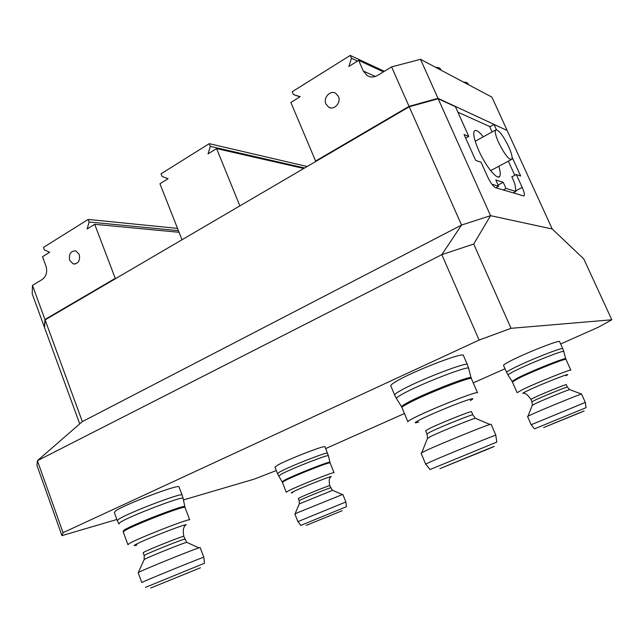 <?xml version="1.0" encoding="UTF-8"?>
<svg xmlns="http://www.w3.org/2000/svg" width="644" height="644" viewBox="0 0 644 644"><rect width="100%" height="100%" fill="white"/><g stroke="black" fill="none" stroke-linecap="round" stroke-linejoin="round"><path stroke-width="0.97" d="M116.886 519.483L61.945 535.631L36.966 465.467L37.4 460.702L63.056 532.677L479.12 340.056L441.816 254.646L37.4 460.702L82.343 421.611L45.096 319.875L44.517 327.53L79.735 423.881M276.308 470.539L254.348 479.088L183.435 499.929M473.702 244.036L511.038 328.319L611.8 319.786L583.786 258.944L552.222 228.982L490.551 215.668L461.555 225.07L441.816 254.646L473.702 244.036L490.551 215.668L552.222 228.982L507.174 130.49L494.029 124.445L489.754 126.82M611.8 319.786L598.373 327.208L560.658 343.993M505.009 368.762L473.219 382.906M404.44 413.52L325.695 448.562M512.117 157.297L520.658 176.005L516.327 174.5L522.22 187.428C524.063 191.606 524.739 194.335 524.256 195.615L523.5 195.881L495.566 187.686C493.167 186.446 490.454 182.695 487.436 176.416L481.044 162.232L475.675 160.364L464.05 134.516L468.8 136.423L455.413 106.687L438.178 98.757L490.551 215.668L461.555 225.07L82.343 421.611L461.555 225.07L409.23 106.783L45.096 319.875M63.056 532.677L61.945 535.631M511.038 328.319L479.12 340.056M569.843 389.676L581.564 394.08L585.316 402.411L531.179 424.734L527.541 416.435M581.089 394.168C578.103 394.941 546.869 407.692 533.731 413.504L527.533 416.435M570.826 370.211C572.17 368.489 537.426 382.399 523.081 389.338L517.1 392.671L512.391 381.964L518.291 378.455C532.508 371.306 567.219 357.492 565.996 359.457L570.809 370.171M562.759 348.67L559.612 341.674C560.731 339.195 524.264 353.564 509.557 361.429C505.443 363.594 503.431 364.923 503.536 365.406L503.544 365.43M300.764 525.415L346.472 506.675L345.876 501.974L297.882 521.632M345.868 501.966L342.801 494.383L297.399 512.761L294.88 514.025L297.874 521.616M330.114 462.964L334.035 472.68C334.357 471.513 298.108 485.914 288.681 490.72L286.274 492.225M325.003 446.839L324.962 446.751C325.067 444.907 286.991 459.727 277.371 465.298L274.98 467.174L277.483 473.501M495.848 435.207C497.643 433.943 448.779 453.803 431.641 461.305L425.652 464.099L421.055 453.135L426.94 450.124C441.776 443.297 484.127 426.046 489.939 424.452L491.09 424.219L495.848 435.207M401.961 407.588L401.679 406.936C401.011 406.573 402.798 405.237 407.032 402.927C423.736 393.605 473.59 374.212 471.11 377.939L477.51 392.832C478.709 390.24 429.999 409.479 413.496 418.157C409.504 420.218 407.636 421.426 407.91 421.788M396.414 398.419L394.683 395.126C394.313 394.547 396.173 393.09 400.254 390.763C417.127 380.87 468.293 361.034 467.399 364.657L463.398 355.424C464.163 351.503 413.029 371.202 396.302 381.353C392.244 383.744 390.417 385.257 390.819 385.901L394.635 395.005M145.439 587.384L204.478 563.226L203.794 557.221C203.504 556.899 152.008 577.789 143.234 581.79L141.777 582.546M200.171 547.617L198.883 547.875C192.17 549.928 147.226 568.113 139.603 571.88L138.194 572.749L141.761 582.49M185.053 507.585L189.674 519.813C188.958 518.372 137.55 538.505 129.219 543.536L127.931 544.719M179.096 487.122L178.968 486.784C177.865 484.24 123.865 504.743 115.542 510.95L114.35 512.56L117.24 520.449M508.712 146.752C502.723 134.773 498.311 129.219 495.486 130.072C494.729 131.94 495.775 136.093 498.617 142.541C504.727 154.697 509.146 160.275 511.883 159.269C512.616 157.329 511.561 153.159 508.712 146.752M494.029 124.445L496.395 129.637M516.327 174.5L511.666 176.963M468.8 136.423L465.693 138.154M438.178 98.757L409.23 106.783M483.322 136.802C478.782 131.215 475.763 129.339 474.258 131.159C472.921 134.097 474.435 140.569 478.79 150.575C485.85 166.571 497.731 180.916 499.776 176.255C500.646 174.613 500.332 171.28 498.818 166.273M503.23 189.94L506.007 188.483L503.222 182.316L495.808 179.99L498.649 186.277L491.96 184.273M506.007 188.483L515.949 191.461L514.894 184.071L511.972 176.802M514.789 175.313L508.349 161.169M492.088 131.956L489.585 126.457L457.908 112.217M495.824 187.766L498.649 186.277M515.949 191.461L513.244 192.87M498.086 185.029L503.222 182.316M79.268 254.452C80.307 260.772 78.278 263.919 73.183 263.911L69.681 260.305C68.65 253.978 70.695 250.83 75.815 250.87L79.268 254.452M42.287 279.44C46.344 276.308 47.567 271.873 45.982 266.141L42.496 256.714L49.669 252.263L44.404 249.92L43.47 247.401L88.164 219.435L89.13 222.003L87.157 228.974L94.692 224.305L115.252 278.361L44.967 319.505L44.388 327.176L32.2 293.825L32.482 285.405L42.287 279.44M116.001 278.377L115.252 278.361M179.064 232.291L94.692 224.305M177.527 228.387L88.164 219.435M178.42 230.665L89.13 222.003M44.967 319.505L32.482 285.405M303.799 168.478L216.601 148.595L239.874 205.887L182.002 239.753L159.945 183.773L168.076 178.726L162.127 176.448L161.081 173.8L209.219 143.668L307.188 166.498M216.601 148.595L208.052 153.9L210.314 146.365L209.219 143.668M210.314 146.365L304.628 167.995M463.583 82.126C466.176 82.134 467.713 82.754 468.196 83.994L468.542 84.75M435.553 67.282C438.475 67.338 440.23 68.087 440.81 69.536L441.124 70.236M325.936 104.022L328.698 107.178C334.091 110.647 341.417 102.589 338.406 96.423L335.725 93.324C330.3 89.758 322.934 97.856 325.936 104.022M506.828 130.338L437.992 98.339L409.045 106.365L391.584 66.895L377.634 75.388C373.987 77.441 370.501 77.513 367.169 75.581L363.353 71.082L358.668 60.367L383.438 71.846M358.668 60.367L348.855 66.461L351.479 58.274L350.231 55.424L292.207 91.746L293.382 94.531L300.152 96.713L290.871 102.477L315.608 161.064L316.22 161.209M315.608 161.064L409.045 106.365M507.013 130.144L491.911 97.123L420.516 59.32L437.992 98.339M391.584 66.895L420.516 59.32M351.479 58.274L357.541 61.067M350.231 55.424L384.339 71.299M293.382 94.531L299.943 96.842M586.088 407.652L534.512 428.864M578.272 413.44C586.579 409.978 586.024 410.156 576.621 413.979L543.616 427.544L578.272 413.44M565.899 375.71C575.986 370.509 542.481 383.583 527.782 390.61C522.574 393.098 521.423 393.919 524.321 393.065C525.134 394.579 525.585 391.785 530.881 399.385L534.963 397.268C544.534 392.824 567.155 383.719 566.285 384.653L567.356 387.052L569.61 389.588C567.324 390.079 545.637 398.918 536.404 403.12L532.282 405.293M567.364 387.06C568.25 386.167 545.629 395.287 536.041 399.699L531.944 401.784L532.379 405.044L528.04 416.113M565.971 359.408L565.738 358.837C567.863 356.454 532.459 370.485 517.953 377.803L512.085 381.377L512.391 381.964M565.706 358.708L563.79 351.624C565.963 348.968 529.094 363.522 514.089 371.274C509.758 373.48 507.746 374.76 508.06 375.106L512.052 381.32M563.75 351.479L562.792 348.726C563.983 346.416 527.492 360.849 512.696 368.569C508.559 370.694 506.53 371.982 506.619 372.425L508.019 375.041M342.206 510.708L306.174 525.399L342.206 510.708M332.634 490.301L299.227 503.922M330.63 487.87L330.622 487.838C330.823 487.283 307.188 496.766 300.845 499.792L299.17 500.718L299.283 503.785L295.073 513.856M329.752 485.673L329.736 485.64C329.929 485.053 306.294 494.52 299.967 497.579L298.301 498.52L299.162 500.686M342.246 494.528L332.417 490.213L329.736 485.64C328.303 477.019 330.412 478.846 330.106 477.309C338.181 473.115 302.93 486.864 293.294 491.694C290.742 492.958 290.565 493.256 292.77 492.588M282.362 482.3L282.169 481.841L284.471 480.199C293.978 475.087 330.927 460.565 329.921 462.311L330.09 462.891C330.316 461.507 294.083 475.787 284.753 480.786L282.394 482.396L286.242 492.153M328.4 455.783L328.4 455.767C329.422 453.787 290.943 468.832 281.122 474.282L278.772 476.061L282.088 481.696M327.587 453.247L327.555 453.167C327.724 451.476 289.631 466.377 279.947 471.819L277.524 473.614L278.675 475.9M496.806 442.09L429.975 469.548M488.297 448.965C497.788 444.98 495.832 445.704 482.428 451.13L439.892 468.639L488.297 448.965M475.852 418.511L475.32 418.294C470.933 419.316 441.647 431.206 431.206 436.213L427.407 438.516M426.964 433.871L425.644 430.731L429.532 428.461C440.641 422.979 472.245 410.373 471.505 411.717L472.865 414.889C473.638 413.609 442.026 426.239 430.884 431.673L426.972 433.903L427.592 438.049L421.836 452.563M470.321 400.624C475.98 397.364 472.06 398.225 458.568 403.225C445.704 408.087 427.922 415.702 419.944 419.751C414.052 422.794 413.649 423.559 418.745 422.061M471.4 378.712C472.406 375.694 423.744 394.724 407.459 403.788C403.506 405.929 401.687 407.233 402.001 407.692L407.877 421.715M471.07 377.778L468.687 368.505C471.207 364.303 419.26 384.371 402.033 394.321C397.67 396.784 395.851 398.242 396.583 398.684L401.534 406.702M200.453 567.766L150.712 588.028L200.453 567.766M187.122 542.498L186.663 542.288C181.656 543.649 150.495 556.191 145.061 559.048L144.055 559.757M184.884 539.253L184.852 539.149C184.337 538.569 150.905 551.852 145.158 554.935L144.208 555.635L144.151 559.547L138.323 572.532M183.838 536.444L183.798 536.347C183.258 535.703 149.835 548.954 144.111 552.085L143.169 552.802L144.167 555.522M184.369 525.947C196.605 519.523 144.739 539.302 135.433 544.663C133.405 545.814 133.904 545.943 136.939 545.041M184.844 506.772L184.965 507.343C184.103 505.524 132.728 525.407 124.542 530.785L123.31 532.105L127.842 544.478M183.138 498.456L184.82 506.603C185.206 504.212 132.592 524.498 124.195 530.028L123.117 531.381M182.172 495.244L183.097 498.279C183.476 495.526 128.655 516.48 120.042 522.461L118.963 523.966M178.968 486.784L182.059 494.946C181.053 492.66 127.029 513.332 118.609 519.306L117.377 520.827L118.705 523.524M522.22 187.428L515.852 190.745M363.353 71.082L375.363 76.443M586.088 407.628L585.267 402.46M503.536 365.406L506.619 372.425M530.881 399.385L531.944 401.784M534.496 428.856L531.211 424.734M329.921 462.311L328.4 455.767L324.962 446.751M300.748 525.391L297.963 521.608M496.798 442.058L495.791 435.264M472.865 414.889L475.32 418.294L489.939 424.452M467.399 364.657L468.639 368.32M429.951 469.516L425.773 464.083M200.139 547.529L203.794 557.221M184.393 526.108C184.715 527.935 182.284 526.583 183.798 536.347L186.663 542.288L198.883 547.875M475.216 141.278L495.486 130.072M490.664 170.636L511.022 159.736M524.256 195.615L523.677 195.921M498.311 177.036L499.776 176.255M75.324 264L73.183 263.911M330.646 107.862L328.698 107.178M367.169 75.581L369.584 76.652"/></g></svg>
